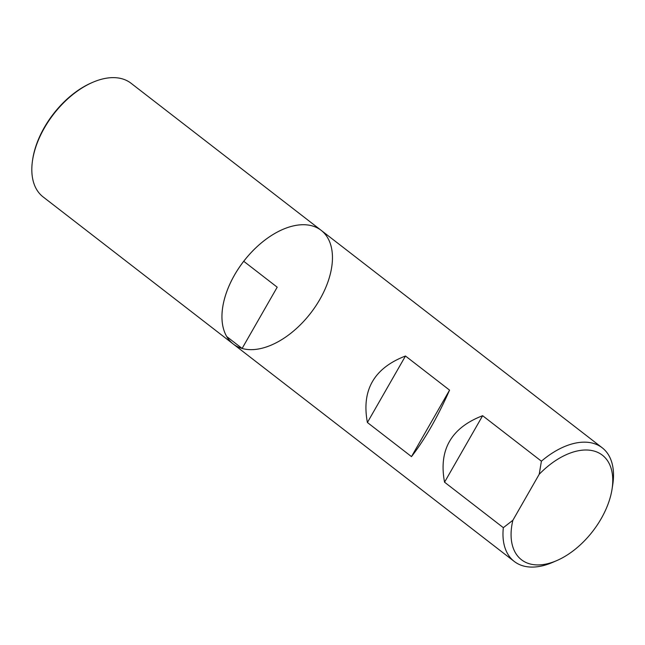 <?xml version="1.0" encoding="UTF-8"?>
<svg xmlns="http://www.w3.org/2000/svg" width="645" height="645" viewBox="0 0 645 645"><rect width="100%" height="100%" fill="white"/><g stroke="black" fill="none" stroke-linecap="round" stroke-linejoin="round"><path stroke-width="0.97" d="M321.178 230.354L131.056 83.261A71.861 42.336 127.7 0 0 122.179 78.819A71.861 42.336 127.7 0 0 92.759 82.31A71.861 42.336 127.7 0 0 32.581 160.089A71.861 42.336 127.7 0 0 43.118 196.927L233.232 344.019A71.861 42.336 127.7 0 0 310.688 313.091A71.861 42.336 127.7 0 0 321.178 230.354A71.861 42.336 127.7 0 0 312.293 225.911A71.861 42.336 127.7 0 0 238.852 268.03A71.861 42.336 127.7 0 0 233.232 344.019A71.861 42.336 -52.3 0 1 260.37 243.745A71.861 42.336 -52.3 0 1 321.178 230.354L602.212 447.791A71.861 42.336 -52.3 0 0 541.405 461.183L482.629 415.711C451.186 427.788 438.495 449.944 444.55 482.194L503.334 527.675A71.861 42.336 -52.3 0 0 514.267 561.456A71.861 42.336 -52.3 0 0 552.572 562.408L556.7 560.626A66.112 38.95 127.7 0 0 612.065 489.071A66.112 38.95 127.7 0 0 592.166 450.605A66.112 38.95 127.7 0 0 539.212 474.277L512.88 520.265A66.112 38.95 127.7 0 0 556.7 560.626M411.486 456.612C424.862 439.398 437.552 417.234 449.565 390.128L405.479 356.016C374.036 368.093 361.345 390.257 367.4 422.507L411.486 456.612L449.565 390.128M602.212 447.791A71.861 42.336 -52.3 0 1 612.75 484.629L612.065 489.071M541.405 461.183L539.212 474.277M512.88 520.265L503.334 527.675M444.55 482.194L482.629 415.711M367.4 422.507L405.479 356.016M92.759 82.31L91.727 82.754A70.418 41.49 127.7 0 0 32.75 158.984L32.581 160.089M226.701 336.537L242.109 348.453L277.205 287.186L243.713 261.273M233.232 344.019L514.267 561.456"/></g></svg>
